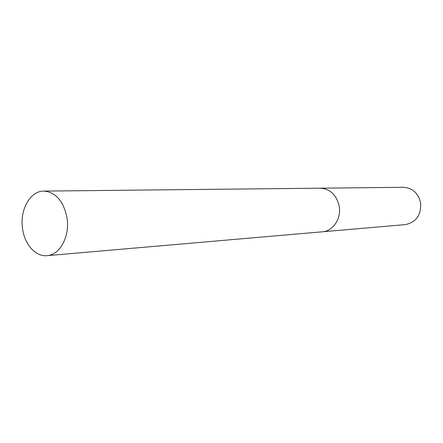 <?xml version="1.0" encoding="UTF-8"?>
<svg xmlns="http://www.w3.org/2000/svg" width="443" height="443" viewBox="0 0 443 443"><rect width="100%" height="100%" fill="white"/><g stroke="black" fill="none" stroke-linecap="round" stroke-linejoin="round"><path stroke-width="0.66" d="M322.238 231.811L405.323 224.607C416.11 222.347 421.21 215.154 420.634 203.032C418.369 193.203 412.66 187.959 403.512 187.306L320.123 188.186M320.239 188.186C330.373 188.951 336.713 195.097 339.266 206.615C341.343 218.825 332.898 231.207 322.354 231.8C332.898 231.207 341.343 218.825 339.266 206.615C336.713 195.092 330.373 188.951 320.239 188.186L43.846 191.099C30.357 190.822 19.78 209.622 22.477 228.095C24.304 244.082 35.462 256.923 46.98 255.666C59.667 255.074 69.817 236.828 67.126 218.593C63.842 201.415 56.084 192.251 43.846 191.099M322.354 231.8L46.98 255.666"/></g></svg>
